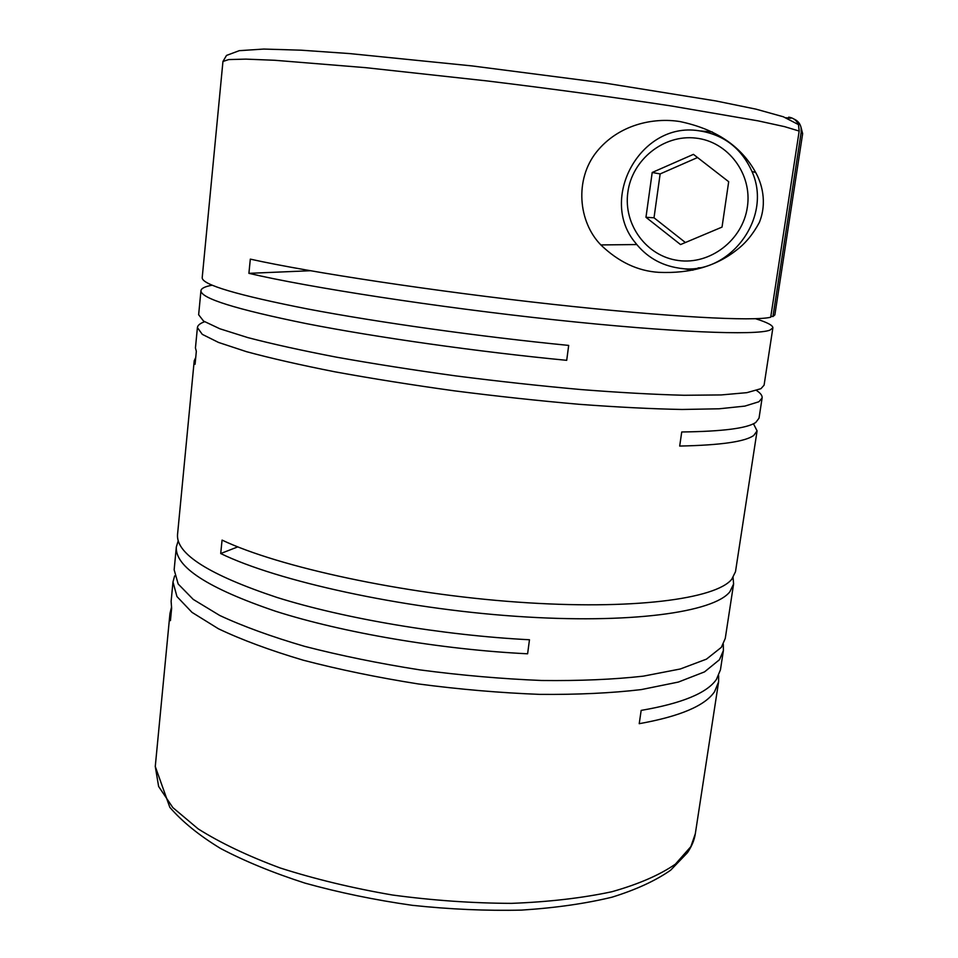 <?xml version="1.0" encoding="UTF-8"?>
<svg xmlns="http://www.w3.org/2000/svg" width="958" height="958" viewBox="0 0 958 958"><rect width="100%" height="100%" fill="white"/><g stroke="black" fill="none" stroke-linecap="round" stroke-linejoin="round"><path stroke-width="1.44" d="M718.644 675.618L718.608 681.833L714.584 691.64C705.16 705.699 680.036 716.38 639.225 723.685L641.165 710.393C681.988 703.388 707.088 693.041 716.476 679.342L720.452 669.786L723.398 650.542L719.482 659.703L704.537 671.881L678.384 682.06L641.345 689.58C611.587 693.101 577.734 694.694 539.797 694.382C500.256 692.862 459.744 689.389 418.263 683.94C377.296 677.438 338.928 669.522 303.135 660.17C269.773 650.242 241.536 639.764 218.412 628.759L191.995 612.366L176.955 596.559L172.979 581.985L174.619 575.914M155.268 766.484L158.621 786.47L172.811 807.57L198.174 828.898C220.484 842.944 247.847 855.973 280.239 867.996C315.038 879.109 352.436 888.114 392.445 895.011C433.004 900.46 472.713 903.238 511.584 903.358C548.934 901.921 582.392 898.041 611.946 891.718C638.579 884.174 659.715 875.001 675.366 864.176L690.874 846.609L695.316 833.747C694.382 840.022 691.76 846.333 687.461 852.68L670.684 870.163C655.607 880.701 636.076 889.695 612.078 897.167C585.494 903.61 555.341 907.921 521.607 910.1C486.353 910.914 449.925 909.322 412.299 905.322C374.841 899.981 339.12 892.593 305.135 883.168C272.946 872.786 244.745 861.218 220.544 848.465C199.168 835.448 182.259 821.725 169.817 807.319L155.268 766.484L169.961 613.503L170.44 620.616L171.626 608.306L171.123 601.361L172.979 581.985M169.961 613.503L171.446 607.468M733.074 577.554L733.6 583.997L725.266 638.411L721.374 647.321L706.465 659.14L680.348 668.971L643.297 676.156C613.527 679.485 579.65 680.934 541.677 680.491C502.088 678.887 461.516 675.366 419.975 669.905C378.949 663.451 340.509 655.595 304.656 646.363C271.234 636.579 242.937 626.281 219.753 615.479L193.265 599.421L178.164 583.985L174.152 569.77L176.344 546.91L178.2 540.815M733.6 583.997L729.876 591.769C713.866 612.318 630.4 624.281 515.584 616.281C400.899 608.366 277.257 581.099 220.711 553.532L222.064 540.096C278.754 567.04 402.611 593.972 517.44 602.103C632.412 610.318 715.877 599.061 731.792 579.219L735.493 571.698L757.083 430.872L753.802 435.399C745.396 441.65 720.691 445.207 679.689 446.057L681.737 431.974C722.751 431.459 747.432 428.274 755.79 422.43L759.023 418.179L762.125 397.929L758.952 401.737L744.857 406.108L719.147 408.791L682.084 409.473C652.063 408.91 617.694 407.174 578.967 404.288C538.504 400.743 496.879 396.253 454.128 390.804C411.82 384.924 372.075 378.59 334.905 371.812C300.201 364.95 270.707 358.232 246.434 351.658L218.508 342.437L202.27 334.342L197.408 327.588C197.683 325.313 200.078 323.361 204.605 321.744M176.344 546.91C174.823 566.801 207.898 588.248 275.569 611.24C342.892 632.759 440.884 649.536 527.607 653.799L529.475 639.764C442.644 635.298 344.497 618.629 277.042 597.469C209.227 574.872 176.056 553.928 177.529 534.612L194.223 360.759L195.085 364.244L196.33 351.287L195.444 347.982L197.408 327.588M194.223 360.759L195.731 357.574M753.455 423.759L757.083 430.872M723.302 644.267L723.398 650.542M680 121.57C653.416 117.259 618.581 124.54 596.606 151.867C574.537 179.374 578.141 221.669 600.846 244.925C618.473 261.905 637.765 271.042 658.721 272.335C690.287 273.725 716.356 266.204 736.918 249.787C745.647 243.176 753.12 234.063 759.347 222.448C767.454 202.366 761.885 182.727 754.736 170.823C740.091 145.388 715.183 128.971 680 121.57M755.539 318.715C767.202 322.355 772.974 325.397 772.878 327.864L764.089 385.164L760.951 388.685L746.893 392.66L721.218 394.935L684.156 395.271C654.122 394.492 619.718 392.588 580.955 389.559C540.444 385.918 498.771 381.368 455.948 375.919C413.569 370.063 373.764 363.824 336.521 357.178C301.734 350.484 272.18 343.958 247.859 337.611L219.849 328.774L203.551 321.074L198.641 314.727L200.952 290.669C201.288 288.334 205.024 286.514 212.149 285.209M772.878 327.864L769.921 330.139C755.91 335.623 672.336 332.438 554.55 319.804C436.932 307.219 308.464 287.364 248.9 273.341L250.325 259.127C309.326 272.288 435.459 291.424 552.203 304.273C669.079 317.146 754.018 321.505 770.711 317.23L799.176 131.066L798.481 124.6C796.613 120.325 793.356 117.846 788.685 117.151M200.952 290.669C200.569 298.261 235.68 309.242 306.297 323.612C376.482 337.384 477.898 351.766 566.705 360.328L568.681 345.419C479.778 336.641 378.182 322.379 307.853 309.015C237.093 295.1 201.875 284.658 202.198 277.712L222.951 61.468L228.687 59.576L245.883 59.121L274.838 60.282L365.633 67.659L487.418 80.975C552.754 88.926 617.18 97.704 671.786 106.051L758.185 120.876L784.578 126.648L799.176 131.066M793.978 119.055C797.715 120.672 800.086 123.486 801.056 127.486L801.211 132.06L802.648 133.665L801.068 127.486M692.909 270.204L681.473 268.396M700.729 130.983L712.381 131.965M698.334 130.671C723.47 134.359 741.36 147.987 751.994 171.53C773.405 218.831 727.805 277.161 678.671 268.072C660.864 265.33 646.41 256.888 635.334 242.721C598.427 198.845 640.327 121.822 698.334 130.671M716.907 135.581L720.943 136.766M702.442 267.677L698.154 267.857M695.759 138.096C728.044 141.449 752.557 174.093 747.348 207.191C742.618 240.35 709.914 265.091 678.264 260.48C646.542 256.361 623.215 224.615 627.849 192.283C632.005 159.89 663.535 134.252 695.759 138.096M310.356 270.731L248.9 273.341M802.648 133.665L774.854 314.907L772.95 316.547L801.211 132.06M770.867 316.248L772.95 316.547M756.58 390.505C760.568 393.175 762.424 395.654 762.125 397.929M237.8 546.874L220.711 553.532M697.532 157.543L660.146 173.925L654.015 217.789L685.389 242.518M693.436 154.358L652.206 172.476L645.967 217.298L680.539 244.565L722.033 227.094L728.691 181.709L693.436 154.358M660.146 173.925L652.206 172.476M654.015 217.789L645.967 217.298M785.943 117.738L790.805 118.265M695.316 833.747L718.608 681.833M600.846 244.925L636.783 244.553M751.994 171.53L755.658 172.464M222.951 61.468L226.507 55.432L239.284 50.666L263.809 49.062L301.075 50.187L349.598 53.576L472.09 65.922L604.821 83.071L715.937 100.949L756.03 109.164L783.345 116.78L798.481 124.6"/></g></svg>
